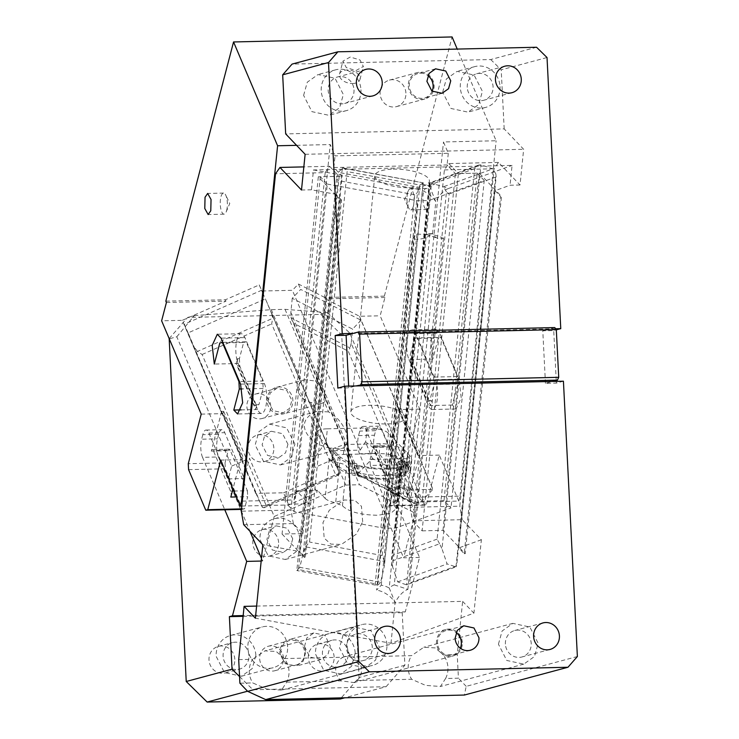 <?xml version="1.0" encoding="UTF-8"?>
<svg xmlns="http://www.w3.org/2000/svg" width="739" height="739" viewBox="0 0 739 739"><rect width="100%" height="100%" fill="white"/><g stroke="black" fill="none" stroke-linecap="round" stroke-linejoin="round"><path stroke-width="0.55" stroke-dasharray="3.69 2.77" d="M460.332 648.205A12.665 11.879 -105 0 1 452.693 654.966A12.665 11.879 -105 0 1 437.497 643.004A12.665 11.879 -105 0 1 446.134 630.496A12.665 11.879 -105 0 1 456.129 632.529M462.328 642.431A13.718 12.877 75 0 0 445.857 629.48A13.718 12.877 75 0 0 436.5 643.022A13.718 12.877 75 0 0 452.97 655.983A13.718 12.877 75 0 0 462.328 642.431M337.843 388.095L348.771 387.836L355.819 385.952M563.423 381.195L556.375 383.088L545.447 383.338L552.495 381.444M577.371 656.518L466.198 686.346L464.36 695.048M505.393 644.048A13.718 12.877 -105 0 1 514.75 630.496A13.718 12.877 -105 0 1 531.221 643.447A13.718 12.877 -105 0 1 521.863 656.999A13.718 12.877 -105 0 1 505.393 644.048M346.462 647.687A13.718 12.877 -105 0 1 355.819 634.136A13.718 12.877 -105 0 1 372.29 647.096A13.718 12.877 -105 0 1 362.932 660.638A13.718 12.877 -105 0 1 346.462 647.687M364.844 667.779L347.829 664.112L339.506 647.844L343.173 634.644L353.907 627.005L370.923 630.672L379.246 646.93L375.578 660.13L364.844 667.779L281.494 690.143L286.667 682.134A21.108 19.805 75 0 0 289.004 671.141A21.108 19.805 75 0 0 284.358 658.578L343.108 657.23A13.718 12.877 -105 0 0 335.691 670.07A13.718 12.877 75 0 0 341.4 680.878L353.889 682.568L356.919 680.517A13.718 12.877 75 0 0 361.519 669.479A13.718 12.877 -105 0 0 352.817 657.008L411.568 655.659L423.826 647.244L435.382 647.918L443.289 654.939L457.229 654.615L458.42 678.199L445.599 678.485L440.426 686.494L425.553 685.367L411.651 679.27A21.108 19.805 -105 0 1 408.205 668.416A21.108 19.805 75 0 1 411.568 655.659M343.108 657.23L345.15 656.5L352.817 657.008M348.771 387.836L348.679 386.109M545.447 383.338L542.786 330.795L553.714 330.545L556.31 329.843M554.767 327.58L542.786 330.795M556.375 383.088L556.282 381.361M556.236 380.437L553.714 330.545M555.663 328.763L353.159 333.409M356.919 680.517L411.651 679.27M466.198 686.346L458.42 678.199M281.494 690.143L266.622 689.007L252.72 682.91L239.898 683.206M286.667 682.134L341.4 680.878M445.599 678.485A21.108 19.805 75 0 0 447.936 667.502A21.108 19.805 75 0 0 443.289 654.939M256.609 606.082L462.632 601.361L457.229 654.615M462.632 601.361L473.911 613.176L390.986 643.29L255.38 618.183M498.483 162.432L448.813 163.568L444.388 169.915L410.145 507.314L459.806 506.178L494.058 168.769L498.483 162.432L520.025 185.009L523.646 149.287L504.192 128.9L285.67 133.907M520.025 185.009L510.058 185.24L495.01 190.708L500.488 196.445L464.221 553.696L458.743 547.959L495.01 190.708M243.694 524.69L293.355 523.554L302.916 533.576L282.058 534.048L318.315 176.797L334.841 194.117L311.461 189.794L313.475 169.942L512.072 165.388L510.058 185.24M311.461 189.794L301.494 190.015M305.124 154.294L523.646 149.287M536.56 47.25L490.733 59.545L292.071 64.099M490.733 59.545L501.199 69.826L547.026 57.531M504.192 128.9L501.199 69.826M405.914 93.049A13.718 12.877 75 0 0 389.444 80.098A13.718 12.877 75 0 0 380.086 93.641A13.718 12.877 75 0 0 396.557 106.601A13.718 12.877 75 0 0 405.914 93.049M442.67 92.209L446.338 79.008L457.062 71.369L474.087 75.036L482.401 91.294L478.733 104.495L468.009 112.134L450.984 108.476L442.67 92.209M303.609 95.396L307.276 82.195L318.001 74.556L335.016 78.223L343.339 94.481L339.672 107.682L328.938 115.321L311.923 111.654L303.609 95.396M238.697 659.622L252.646 659.299A21.108 19.805 75 0 0 249.274 672.056A21.108 19.805 75 0 0 252.72 682.91M284.358 658.578L276.229 651.475L264.895 650.883L252.646 659.299M498.437 644.205L502.104 631.004L512.838 623.365L529.854 627.032L538.177 643.29L534.509 656.491L523.775 664.13L506.76 660.463L498.437 644.205M392.603 566.813L391.43 561.27L439.585 543.784L442.005 548.874L480.978 164.899L431.576 182.838L392.603 566.813L395.3 574.813L394.284 584.872A26.382 13.986 108.3 0 0 389.213 587.976A26.382 24.184 -136.6 0 0 381.259 585.177L376.631 590.082L412.279 238.78L416.916 233.875A26.382 24.184 -136.6 0 0 425.128 234.069L426.163 234.475L432.583 233.45A26.382 13.986 108.3 0 0 437.784 238.309A26.382 13.986 108.3 0 0 443.529 238.069L441.83 237.505L446.467 191.863L449.201 193.96L409.72 582.96L456.656 565.926L496.137 176.917L495.869 173.924L455.981 566.896L456.656 565.926M394.284 584.872L407.882 589.362A26.382 13.986 108.3 0 0 395.116 602.59L389.213 587.976L425.128 234.069A26.382 13.986 108.3 0 0 429.932 233.579L441.83 237.505L406.579 584.835L409.72 582.96M429.932 233.579L395.3 574.813L397.702 581.898L406.579 584.835L455.981 566.896L447.104 563.968L442.005 548.874M407.882 589.362L443.529 238.069M439.585 543.784L437.1 539.119L474.706 168.649L478.761 165.037L480.978 164.899L492.876 168.834L495.869 173.924M478.761 165.037L430.098 182.709L448.573 188.454L512.072 165.388M446.467 191.863L443.474 186.764L492.876 168.834M448.573 188.454A26.382 13.986 108.3 0 0 435.807 201.682A26.382 24.184 -136.6 0 0 417.323 189.166L419.059 187.327L417.498 192.519L377.611 585.5L375.209 583.755L414.699 194.745L417.498 192.519M303.359 552.051L305.613 546.851L384.354 561.428L384.474 565.012L423.262 182.829L342.323 168.076L303.359 552.051L299.849 567.34L380.64 582.295L384.141 567.007L423.114 183.032L421.951 184.26L430.033 185.757L434.975 183.965A26.382 13.986 108.3 0 0 429.895 187.059L435.807 201.682L432.583 233.45A26.382 24.184 -136.6 0 1 412.279 238.78M496.137 176.917L449.201 193.96M423.244 182.81L342.924 167.938L338.268 172.372L419.059 187.327L421.951 184.26A26.382 24.184 -136.6 0 1 429.895 187.059L430.033 185.757M313.475 169.942L417.323 189.166M408.288 86.075A13.718 12.877 75 0 0 424.759 99.035A13.718 12.877 75 0 0 434.116 85.484A13.718 12.877 75 0 0 417.646 72.533A13.718 12.877 75 0 0 408.288 86.075M500.026 86.565A21.108 19.805 -105 0 1 485.625 107.414A21.108 19.805 -105 0 1 460.295 87.479A21.108 19.805 -105 0 1 474.687 66.639A21.108 19.805 -105 0 1 500.026 86.565M360.965 89.752A21.108 19.805 -105 0 1 346.563 110.591A21.108 19.805 -105 0 1 321.225 90.666A21.108 19.805 -105 0 1 335.626 69.826A21.108 19.805 -105 0 1 360.965 89.752M432.112 91.248A12.665 11.879 -105 0 1 424.482 98.01A12.665 11.879 -105 0 1 409.286 86.057A12.665 11.879 -105 0 1 417.923 73.549A12.665 11.879 -105 0 1 427.909 75.581M467.242 87.322A13.718 12.877 -105 0 1 476.6 73.771A13.718 12.877 -105 0 1 493.07 86.731A13.718 12.877 -105 0 1 483.712 100.273A13.718 12.877 -105 0 1 467.242 87.322M354.009 89.918A13.718 12.877 -105 0 1 344.651 103.46A13.718 12.877 -105 0 1 328.181 90.509A13.718 12.877 -105 0 1 337.538 76.958A13.718 12.877 -105 0 1 354.009 89.918M340.559 200.112L341.557 200.084L305.29 557.335L299.822 551.599L336.079 194.348L334.841 194.117L340.559 200.112L304.302 557.363L305.29 557.335M341.557 200.084L336.079 194.348M390.986 643.29L395.116 602.59A26.382 24.184 -136.6 0 0 376.631 590.082M380.64 582.295L377.611 585.5L296.829 570.545L298.464 569.547L375.209 583.755M381.259 585.177L416.916 233.875M299.849 567.34L296.829 570.545L336.707 177.572L337.945 180.538L298.464 569.547M336.707 177.572L338.268 172.372M414.699 194.745L337.945 180.538M397.702 581.898L447.104 563.968M464.221 553.696L465.219 553.677L501.476 196.426L500.488 196.445M423.114 183.032L419.826 185.027L347.118 171.568L309.521 542.038L305.613 546.851M342.323 168.076C343.404 167.744 345.002 168.898 347.118 171.568M430.098 182.709L392.64 555.257L391.43 561.27M384.474 565.012L384.141 567.007M384.354 561.428L382.229 555.497L419.826 185.027M444.388 169.915L494.058 168.769M293.355 523.554L290.944 510.049L325.188 172.64L275.527 173.776M290.944 510.049L241.283 511.185M410.145 507.314L412.556 520.819L462.226 519.683L481.366 539.747L473.911 613.176M462.226 519.683L459.806 506.178M325.188 172.64L329.622 166.303L303.84 166.894M329.622 166.303L339.183 176.325L318.315 176.797M282.058 534.048L298.584 551.368L262.835 544.754M412.556 520.819L422.117 530.842L458.374 173.591L479.232 173.111L501.476 196.426M448.813 163.568L458.374 173.591M302.916 533.576L339.183 176.325M481.366 539.747L458.743 547.959M422.117 530.842L442.975 530.362L465.219 553.677M442.975 530.362L479.232 173.111M304.302 557.363L298.584 551.368L299.822 551.599M387.033 423.946A27.435 8.96 5.8 0 0 405.434 417.396A27.435 8.96 5.8 0 0 369.251 405.314A27.435 8.96 5.8 0 0 350.84 411.863A27.435 8.96 5.8 0 0 387.033 423.946M242.3 501.125L294.177 499.934L330.241 144.558L335.044 155.883L448.287 153.287L443.483 141.962L496.128 140.761L457.229 49.07M296.57 145.334L330.241 144.558M294.177 499.934L296.561 490.779L308.92 503.73L342.157 176.251L333.862 167.559L335.044 155.883M356.013 70.556L363.357 66.464L359.995 59.979L350.277 57.032L342.933 61.125L346.305 67.618L356.013 70.556M241.801 506.049L288.7 504.977L316.828 492.608L317.428 490.308L296.561 490.779M333.862 167.559L447.104 164.963L455.4 173.656L477.246 173.157L444.01 500.636L450.993 507.961L395.744 528.015L384.4 528.274L294.057 511.554L287.065 504.238L308.92 503.73M325.151 498.4A16.886 5.515 5.8 0 0 335.654 502.797L342.453 505.818C348.762 511.822 360.54 514.963 377.758 515.249L390.839 513.263L396.169 508.7L393.102 503.074L394.82 501.439L398.848 461.746A16.886 5.515 5.8 0 0 401.36 459.889A16.886 5.515 5.8 0 0 401.6 459.141A16.886 5.515 5.8 0 0 400.695 457.072L408.658 465.413A37.994 12.406 -174.2 0 1 410.699 470.069A37.994 12.406 -174.2 0 1 385.213 479.131A37.994 12.406 5.8 0 1 337.141 467.048L329.178 458.707L325.151 498.4L317.428 490.308M394.82 501.439A16.886 5.515 5.8 0 0 397.573 498.834A16.886 5.515 5.8 0 0 396.667 496.765L400.695 457.072M388.945 488.664L409.803 488.193L407.411 497.347L460.055 496.137L458.771 501.079L410.311 502.187L388.344 490.973L388.945 488.664L396.667 496.765M409.803 488.193L422.163 501.144L455.4 173.656M444.01 500.636L422.163 501.144M448.287 153.287L447.104 164.963M294.057 511.554L327.294 184.076L320.31 176.75L342.157 176.251M327.294 184.076L417.637 200.796L428.98 200.537L484.23 180.482L450.993 507.961M477.246 173.157L484.23 180.482M393.222 169.129A27.435 8.96 -174.2 0 1 429.405 181.221A27.435 8.96 -174.2 0 1 410.995 187.771A27.435 8.96 -174.2 0 1 374.812 175.679A27.435 8.96 -174.2 0 1 393.222 169.129M320.31 176.75L287.065 504.238M407.411 497.347L443.483 141.962M460.055 496.137L496.128 140.761M406.801 458.688L370.045 459.529L370.35 465.468L407.097 464.628L406.801 458.688L419.752 409.11L380.16 315.802L384.945 297.484L384.372 296.127L452.083 36.95M458.771 501.079L439.262 455.095L426.311 504.663L424.315 505.199L387.559 506.039L389.555 505.513L392.732 493.356A4.222 1.423 88.7 0 0 392.427 487.417L409.314 487.029A4.222 1.423 88.7 0 1 409.618 492.968L419.983 453.284L417.997 453.33L398.487 407.346L398.044 409.046L399.882 409.572L400.473 407.309L398.487 407.346M407.097 464.628L424.315 505.199M429.313 205.747A10.549 3.556 88.7 0 1 426.68 209.534A10.549 3.556 88.7 0 1 423.318 203.493A10.549 3.556 88.7 0 1 423.567 192.223A10.549 3.556 88.7 0 1 426.2 188.436A10.549 3.556 88.7 0 1 429.562 194.477A10.549 3.556 88.7 0 1 429.313 205.747M459.104 379.125L439.594 333.141L435.825 329.224L430.735 340.411L432.823 359.062L438.329 338.009L440.823 337.335L457.459 376.557L457.838 383.984L452.333 405.046L456.111 408.963L461.191 397.776L459.104 379.125L435.262 379.67L415.761 333.695L439.594 333.141M165.841 301.133L225.395 299.775L259.213 284.912L261.985 291.009L292.395 290.316L298.408 284.007L324.818 297.494L325.391 298.842L359.514 316.274L380.16 315.802M384.372 296.127L324.818 297.494M352.632 83.516A10.549 6.429 14.6 0 0 359.976 79.424A10.549 6.429 14.6 0 0 346.896 69.993A10.549 6.429 14.6 0 0 339.552 74.085A10.549 6.429 14.6 0 0 352.632 83.516M337.141 467.048L338.148 457.127L316.948 434.911A16.886 5.515 -174.2 0 1 316.043 432.842A16.886 5.515 -174.2 0 1 327.368 428.814L325.927 443.003L339.515 473.219L271.527 312.957L272.7 318.343L197.378 351.45L202.117 354.489L266.179 505.494L263.934 507.785L262.216 507.139L339.497 473.163L271.527 312.957L265.412 298.907L188.122 332.883L262.216 507.139L255.943 493.338L283.536 492.802L288.7 504.977M220.73 460.101L240.6 459.649L241.191 457.386L243.177 457.339L242.734 459.03L240.6 459.649L232.951 488.904M255.722 493.44L241.376 459.63M241.514 508.903L244.535 508.829L247.704 496.682L236.36 496.941M244.535 508.829L241.459 509.393M188.574 469.634L225.321 468.794L225.025 462.854L188.269 463.695M242.54 509.365L225.321 468.794M201.22 414.117L221.866 413.646L182.274 320.338L161.629 320.809M230.817 497.07A4.222 1.423 88.7 0 0 230.522 491.121L213.303 450.55A4.222 1.423 -91.3 0 0 212.361 449.571A4.222 1.423 -91.3 0 0 211.308 451.086L221.682 411.401L241.191 457.386M225.025 462.854L228.194 450.698L229.247 449.183L230.189 450.162L213.303 450.55M166.414 302.491L225.977 301.124L182.274 320.338M225.395 299.775L225.977 301.124M222.845 342.333L246.133 341.797L262.77 381.019L239.482 381.546M238.134 363.523L257.643 409.508A16.886 5.69 -91.3 0 0 261.421 413.424A16.886 5.69 -91.3 0 0 266.502 402.238A16.886 5.69 -91.3 0 0 264.414 383.587L244.905 337.603A16.886 5.69 -91.3 0 0 241.136 333.686A16.886 5.69 -91.3 0 0 236.046 344.873A16.886 5.69 -91.3 0 0 238.134 363.523L236.147 363.57L255.657 409.554L256.932 404.695L258.918 404.649L263.149 388.446L262.77 381.019M263.149 388.446L242.013 388.926M257.643 409.508L241.163 409.886M219.797 343.016L243.639 342.462L239.408 358.664L237.422 358.711L236.147 363.57L214.301 364.068M246.133 341.797L243.639 342.462M226.67 210.384A10.549 3.556 -91.3 0 0 225.728 195.105A10.549 3.556 -91.3 0 0 223.566 193.073A10.549 3.556 -91.3 0 0 220.933 196.86A10.549 3.556 -91.3 0 0 220.675 208.13A10.549 3.556 -91.3 0 0 224.046 214.171A10.549 3.556 -91.3 0 0 226.116 212.047A10.549 3.556 -91.3 0 0 226.67 210.384M283.536 492.802L311.664 480.433L316.828 492.608M311.664 480.433L315.082 467.344L313.475 463.233L313.299 459.861L324.403 443.973L325.927 443.003M384.4 528.274L417.637 200.796M395.744 528.015L428.98 200.537M327.368 428.814L367.098 427.899A16.886 5.515 -174.2 0 1 388.465 433.266L409.665 455.492A37.994 12.406 -174.2 0 1 411.706 460.148A37.994 12.406 -174.2 0 1 386.22 469.21A37.994 12.406 5.8 0 1 338.148 457.127M388.465 433.266L385.453 462.993L386.599 465.709L383.181 478.798L388.344 490.973M398.848 461.746A10.549 3.446 5.8 0 0 397.129 463.381A10.549 3.446 5.8 0 0 397.988 464.942A27.435 8.96 5.8 0 1 400.196 469.006A27.435 8.96 5.8 0 1 381.795 475.556A27.435 8.96 5.8 0 1 346.48 466.124A10.549 3.446 -174.2 0 0 339.681 463.104L335.654 502.797M329.178 458.707A16.886 5.515 5.8 0 0 333.816 461.441A16.886 5.515 5.8 0 0 339.681 463.104M439.262 455.095L418.616 455.566L432.962 489.375L405.148 490.012L383.181 478.798M410.311 502.187L405.148 490.012M389.555 505.513L426.311 504.663M370.35 465.468L387.559 506.039M419.752 409.11L399.882 409.572L390.109 446.993A4.222 1.423 88.7 0 1 391.162 445.478A4.222 1.423 88.7 0 1 392.104 446.458L409.314 487.029M370.045 459.529L373.223 447.381L390.109 446.993M359.514 316.274L399.106 409.591M384.945 297.484L325.391 298.842M413.415 206.107A10.549 3.556 88.7 0 1 410.792 209.894A10.549 3.556 88.7 0 1 408.621 207.871A10.549 3.556 88.7 0 1 407.679 192.583A10.549 3.556 88.7 0 1 408.233 190.921A10.549 3.556 88.7 0 1 410.302 188.796A10.549 3.556 88.7 0 1 413.674 194.837A10.549 3.556 88.7 0 1 413.415 206.107M415.761 333.695A16.886 5.69 88.7 0 0 411.983 329.77A16.886 5.69 88.7 0 0 406.893 340.956A16.886 5.69 88.7 0 0 408.99 359.607L432.823 359.062M435.262 379.67A16.886 5.69 88.7 0 1 437.359 398.321A16.886 5.69 88.7 0 1 432.269 409.517A16.886 5.69 88.7 0 1 428.491 405.591L430.486 405.545L410.976 359.56L412.242 354.702L410.256 354.748L414.487 338.554L438.329 338.009M414.487 338.554L416.981 337.88L440.823 337.335M457.459 376.557L433.617 377.102L416.981 337.88M433.617 377.102L433.996 384.529L457.838 383.984M452.333 405.046L430.486 405.545L431.752 400.686L429.765 400.732L433.996 384.529M188.122 332.883L184.223 324.292L261.504 290.316L259.213 284.912M184.223 324.292L221.866 413.646M261.504 290.316L264.276 296.422L261.985 291.009M326.213 442.827L329.779 450.818L360.198 450.125L292.395 290.316M329.779 450.818L265.412 298.907M361.057 320.236L352.595 329.114L292.238 298.297L300.708 289.42L361.057 320.236L418.44 455.483L417.553 455.03L417.997 453.33M298.408 284.007L300.708 289.42M333.224 459.362L315.082 467.344M255.943 493.338L222.088 413.554L223.224 413.055L242.734 459.03M233.857 491.047L247.408 490.742L230.189 450.162M247.408 490.742L247.704 496.682M221.682 411.401L223.668 411.355L223.224 413.055M239.408 358.664L239.787 366.091L256.424 405.314L258.918 404.649M237.422 358.711L237.792 366.138L239.787 366.091M256.424 405.314L254.438 405.36L237.792 366.138M254.438 405.36L256.932 404.695M333.816 461.441L339.127 467.011L349.464 472.997A2.106 0.693 -174.2 0 0 351.524 473.311L353.233 473.274L354.24 463.353A2.106 0.693 -174.2 0 1 356.909 464.027L359.136 465.69C378.821 469.755 394.303 469.394 405.572 464.628L404.584 462.928A2.106 0.693 -174.2 0 1 404.473 462.669A2.106 0.693 -174.2 0 1 405.887 462.171L408.972 461.736L409.609 459.935L407.679 455.538L401.526 449.081L400.52 459.011A16.886 5.515 5.8 0 0 385.084 453.875A16.886 5.515 5.8 0 0 379.153 453.635L343.395 454.457A16.886 5.515 5.8 0 0 342.055 454.513A16.886 5.515 5.8 0 0 332.07 458.485A16.886 5.515 5.8 0 0 332.975 460.554L333.816 461.441M408.972 461.736L407.965 471.658L408.602 469.856L406.672 465.459L400.52 459.011M407.965 471.658A2.106 0.693 -174.2 0 1 406.579 472.055L403.577 472.858L404.686 474.013A2.106 0.693 -174.2 0 1 404.796 474.272A2.106 0.693 -174.2 0 1 404.566 474.549C393.296 479.325 377.814 479.676 358.129 475.611A2.106 0.693 -174.2 0 1 357.011 475.103L355.902 473.948L353.233 473.274M404.473 462.669L403.466 472.6L404.584 462.928M354.24 463.353L350.471 463.076L340.134 457.081L333.982 450.633L333.077 448.564L344.402 444.536L380.16 443.714A16.886 5.515 -174.2 0 1 401.526 449.081M404.566 474.549L405.572 464.628L404.686 474.013M385.453 462.993C381.601 455.612 375.467 448.942 367.043 442.994L365.408 441.931L372.428 458.466L358.831 472.72C357.27 474.429 356.992 474.992 357.981 474.41L412.297 502.151L348.235 351.145L349.963 347.958L291.138 317.918L290.861 312.514L358.831 472.72L419.179 503.545L432.962 489.375M386.599 465.709L372.428 458.466M418.616 455.566L432.786 489.292M419.983 453.284L400.473 407.309M392.104 446.458L375.218 446.846L392.427 487.417M375.218 446.846L374.276 445.866L373.223 447.381M408.99 359.607L428.491 405.591M429.765 400.732L427.271 401.397L410.635 362.184L410.256 354.748M431.752 400.686L427.271 401.397M410.635 362.184L412.621 362.138L429.257 401.351M412.621 362.138L412.242 354.702M292.238 298.297L290.861 312.514M360.198 450.125L365.408 441.931M291.138 317.918L357.408 474.604L414.45 503.749L419.179 503.545L351.21 343.339L352.595 329.114M339.515 473.219L338.868 474.844L335.737 474.918L271.666 323.913L272.7 318.343M223.668 411.355L243.177 457.339M357.427 474.632L357.981 474.41L293.91 323.405L348.235 351.145M414.45 503.749L412.297 502.151M417.553 455.03L398.044 409.046M197.378 351.45L194.237 346.933M291.785 319.95L293.91 323.405M351.21 343.339L349.963 347.958M362.683 521.752L361.454 506.289L354.785 500.34L344.226 499.98L329.271 510.298L322.952 522.667L324.19 538.131L330.85 544.089L341.418 544.44L356.364 534.131L362.683 521.752M299.683 538.657A21.108 19.805 75 0 0 274.354 518.732A21.108 19.805 75 0 0 259.952 539.572L268.275 555.83L285.291 559.497L296.025 551.857L299.683 538.657M292.736 538.823L287.332 528.246L276.266 525.863L269.292 530.833L266.908 539.415L272.312 549.982L283.379 552.366L290.353 547.396L292.736 538.823M278.631 542.602A13.718 12.877 75 0 0 262.169 529.651A13.718 12.877 75 0 0 252.812 543.193A13.718 12.877 75 0 0 269.273 556.153A13.718 12.877 75 0 0 278.631 542.602M169.166 338.573L187.669 317.437L320.772 314.389L341.704 334.952L359.062 677.524L340.263 699.002M270.723 406.016A12.665 11.879 75 0 0 255.518 394.053A12.665 11.879 75 0 0 246.881 406.561A12.665 11.879 75 0 0 262.086 418.514A12.665 11.879 75 0 0 270.723 406.016M234.826 659.336A13.718 12.877 75 0 0 218.356 646.376A13.718 12.877 75 0 0 208.998 659.927A13.718 12.877 75 0 0 225.469 672.878A13.718 12.877 75 0 0 234.826 659.336M334.157 657.054A13.718 12.877 75 0 0 317.687 644.103A13.718 12.877 75 0 0 308.329 657.645A13.718 12.877 75 0 0 324.8 670.606A13.718 12.877 75 0 0 334.157 657.054M273.846 448.028A13.718 12.877 75 0 0 257.375 435.068A13.718 12.877 75 0 0 248.018 448.619A13.718 12.877 75 0 0 264.488 461.57A13.718 12.877 75 0 0 273.846 448.028M283.499 658.218A12.665 11.879 75 0 0 268.294 646.255A12.665 11.879 75 0 0 259.657 658.763A12.665 11.879 75 0 0 274.862 670.726A12.665 11.879 75 0 0 283.499 658.218M239.556 676.573L252.978 689.755L386.081 686.707L344.762 697.792M252.978 689.755L247.537 691.214M324.384 402.099L321.068 403.79L310.62 402.413C304.662 400.381 300.579 397.074 298.38 392.501C296.57 388.335 297.678 384.631 301.697 381.37L305.022 379.68L315.461 381.056L324.209 391.91C326.019 396.501 326.075 399.891 324.384 402.099L328.541 411.891C336.236 416.251 341.852 422.468 345.372 430.541C348.697 439.188 348.161 444.933 343.764 447.769L341.612 448.527L330 448.083L345.686 485.061L274.215 516.478L249.514 458.263L244.23 478.521L224.776 432.675A12.877 4.342 -91.3 0 0 221.903 429.682A12.877 4.342 -91.3 0 0 221.543 429.738A12.877 4.342 -91.3 0 0 218.698 434.31L202.8 434.671A12.877 4.342 88.7 0 1 205.654 430.098A12.877 4.342 88.7 0 1 206.005 430.052A12.877 4.342 88.7 0 1 208.888 433.036L228.333 478.881L231.667 466.115L176.806 336.781L169.268 338.804M218.698 434.31L217.506 438.846A12.877 4.342 -91.3 0 0 218.43 456.97L202.532 457.339L224.785 509.771M202.532 457.339A12.877 4.342 88.7 0 1 201.618 439.206L217.506 438.846M202.8 434.671L201.618 439.206M243.094 616.335L402.219 612.696L405.295 611.864L243.168 615.578M320.772 314.389L327.414 312.606L349.639 332.827L404.51 462.152L401.166 474.928L381.721 429.082L378.488 426.144L375.634 430.708L374.451 435.243C373.093 441.737 373.398 447.779 375.375 453.376L419.521 557.437L405.295 611.864M404.51 462.152L390.571 455.03L385.278 475.288L365.823 429.442A12.877 4.342 -91.3 0 0 362.951 426.449L378.488 426.144M386.081 686.707L404.88 665.229L402.219 612.696M404.88 665.229L359.062 677.524M349.639 332.827L341.704 334.952M176.806 336.781L194.311 315.655L187.669 317.437M194.311 315.655L271.268 309.65L285.032 309.336L327.414 312.606M330 448.083C318.084 445.617 309.964 440.065 305.641 431.447C302.408 423.373 305.447 416.953 314.777 412.205L316.929 411.447L328.541 411.891M310.62 402.413L314.777 412.205M271.268 309.65L301.697 381.37M231.667 466.115L249.514 458.263M274.215 516.478L262.576 561.03L261.449 558.379M218.43 456.97L240.674 509.411M241.311 510.908L249.93 531.23M261.181 561.058L262.576 561.03M228.333 478.881L244.23 478.521M294.898 444.084L286.575 427.816L269.559 424.149L258.835 431.798L255.167 444.989L263.481 461.256L280.497 464.923L291.231 457.284L294.898 444.084M287.942 444.241L282.538 433.673L271.472 431.29L264.497 436.259L262.114 444.832L267.527 455.409L278.585 457.792L285.559 452.822L287.942 444.241M285.032 309.336L315.461 381.056M268.026 400.889L270.234 392.963L276.672 388.381L286.88 390.58L291.868 400.344L289.67 408.261L283.231 412.842L273.024 410.644L268.026 400.889M267.038 400.907A13.718 12.877 -105 0 1 276.395 387.365A13.718 12.877 -105 0 1 292.866 400.316A13.718 12.877 -105 0 1 283.508 413.868A13.718 12.877 -105 0 1 267.038 400.907M343.764 447.769L359.45 484.747L415.263 513.245L390.571 455.03M419.521 557.437L403.623 557.797L415.263 513.245M362.951 426.449A12.877 4.342 -91.3 0 0 362.6 426.505A12.877 4.342 -91.3 0 0 359.745 431.077L358.563 435.613A12.877 4.342 -91.3 0 0 359.477 453.746L403.623 557.797M385.278 475.288L401.166 474.928M345.686 485.061L359.45 484.747M248.923 655.548A13.718 12.877 75 0 0 232.452 642.597A13.718 12.877 75 0 0 223.095 656.14A13.718 12.877 75 0 0 239.565 669.1A13.718 12.877 75 0 0 248.923 655.548M287.6 646.884A21.108 19.805 75 0 0 262.262 626.949A21.108 19.805 75 0 0 247.87 647.789A21.108 19.805 75 0 0 273.208 667.723A21.108 19.805 75 0 0 287.6 646.884M255.879 655.391A21.108 19.805 75 0 0 230.54 635.457A21.108 19.805 75 0 0 216.148 656.306L224.462 672.564L241.477 676.231L252.211 668.592L255.879 655.391M348.254 653.276A13.718 12.877 75 0 0 331.783 640.316A13.718 12.877 75 0 0 322.426 653.867A13.718 12.877 75 0 0 338.896 666.818A13.718 12.877 75 0 0 348.254 653.276M386.931 644.602A21.108 19.805 75 0 0 361.593 624.677A21.108 19.805 75 0 0 347.201 645.516A21.108 19.805 75 0 0 372.539 665.442A21.108 19.805 75 0 0 386.931 644.602M355.21 653.119A21.108 19.805 75 0 0 329.871 633.184A21.108 19.805 75 0 0 315.479 654.024L323.793 670.291L340.808 673.959L351.542 666.31L355.21 653.119M304.486 646.496L309.89 657.063L320.957 659.447L327.931 654.477L330.315 645.904L324.911 635.328L313.844 632.944L306.87 637.914L304.486 646.496M305.641 652.519L303.258 661.1L296.284 666.07L285.217 663.687L279.813 653.11A13.718 12.877 -105 0 1 289.171 639.568A13.718 12.877 -105 0 1 305.641 652.519M304.644 652.546A12.665 11.879 -105 0 1 296.006 665.045A12.665 11.879 -105 0 1 280.811 653.091A12.665 11.879 -105 0 1 289.448 640.584A12.665 11.879 -105 0 1 304.644 652.546M226.116 212.047L229.774 203.484L225.728 195.105M408.233 190.921L404.575 199.484L408.621 207.871M474.706 168.649L430.237 184.787M437.1 539.119L392.64 555.257M382.229 555.497L309.521 542.038M211.308 451.086L228.194 450.698M264.414 383.587L240.572 384.132M244.905 337.603L221.072 338.148M313.927 464.628L316.948 434.911M408.658 465.413L409.665 455.492M393.952 504.635L397.988 464.942M342.453 505.818L346.48 466.124M409.618 492.968L392.732 493.356M230.522 491.121L232.388 491.084M367.098 427.899L365.657 442.088M266.179 505.494L335.737 474.918M333.982 450.633L332.975 460.554M340.134 457.081L339.127 467.011M407.679 455.538L406.672 465.459M407.586 462.134L406.579 472.055M405.887 462.171L404.88 472.092M359.136 465.69L358.129 475.611M358.018 465.182L357.011 475.103M356.909 464.027L355.902 473.948M352.531 463.39L351.524 473.311M350.471 463.076L349.464 472.997M380.16 443.714L379.153 453.635M344.402 444.536L343.395 454.457M202.117 354.489L271.666 323.913M208.888 433.036L224.776 432.675M375.375 453.376L359.477 453.746M381.721 429.082L365.823 429.442M375.634 430.708L359.745 431.077M358.563 435.613L374.451 435.243M470.318 650.237L452.693 654.966M463.759 625.767L446.134 630.496M542.953 622.931L514.75 630.496M550.056 649.433L521.863 656.999M384.021 626.57L355.819 634.136M391.125 653.073L362.932 660.638M353.889 682.568L452.97 655.983M445.857 629.48L345.15 656.5M523.775 664.13L440.426 686.494M512.838 623.365L423.826 647.244M426.163 234.475L437.784 238.309M396.557 106.601L424.759 99.035M389.444 80.098L417.646 72.533M485.625 107.414L468.009 112.134M474.687 66.639L457.062 71.369M346.563 110.591L328.938 115.321M335.626 69.826L318.001 74.556M435.548 68.819L417.923 73.549M442.107 93.28L424.482 98.01M504.802 66.205L476.6 73.771M511.915 92.708L483.712 100.273M372.853 95.894L344.651 103.46M365.74 69.392L337.538 76.958M353.907 627.005L264.895 650.883M429.664 183.263L391.476 559.571M359.976 79.424L363.357 66.464M339.552 74.085L342.933 61.125M261.421 413.424L237.579 413.969M241.136 333.686L217.294 334.231M223.566 193.073L207.668 193.442M224.046 214.171L208.149 214.541M397.573 498.834L401.6 459.141M393.102 503.074L397.129 463.381M396.169 508.7L400.196 469.006M350.84 411.863L374.812 175.679M405.434 417.396L429.405 181.221M410.792 209.894L426.68 209.534M410.302 188.796L426.2 188.436M411.983 329.77L435.825 329.224M432.269 409.517L456.111 408.963M229.247 449.183L212.361 449.571M316.043 432.842L313.299 459.861M410.699 470.069L411.706 460.148M391.162 445.478L374.276 445.866M263.934 507.785L338.868 474.844M409.609 459.935L408.602 469.856M405.803 464.351L404.796 474.272M333.077 448.564L332.07 458.485M274.354 518.732L344.226 499.98M262.169 529.651L276.266 525.863M206.005 430.052L221.903 429.682M255.518 394.053L276.672 388.381M262.086 418.514L283.231 412.842M305.022 379.68L276.395 387.365M321.068 403.79L283.508 413.868M269.559 424.149L316.929 411.447M280.497 464.923L341.612 448.527M218.356 646.376L232.452 642.597M225.469 672.878L239.565 669.1M230.54 635.457L262.262 626.949M241.477 676.231L273.208 667.723M317.687 644.103L331.783 640.316M324.8 670.606L338.896 666.818M329.871 633.184L361.593 624.677M340.808 673.959L372.539 665.442M320.957 659.447L296.284 666.07M313.844 632.944L289.171 639.568M274.862 670.726L296.006 665.045M264.488 461.57L278.585 457.792M257.375 435.068L271.472 431.29M269.273 556.153L283.379 552.366M268.294 646.255L289.448 640.584M285.291 559.497L341.418 544.44"/><path stroke-width="1.11" d="M456.129 632.529A12.665 11.879 -105 0 1 461.339 642.459A12.665 11.879 -105 0 1 460.332 648.205M478.955 637.729A12.665 11.879 -105 0 1 470.318 650.237A12.665 11.879 -105 0 1 455.122 638.274L457.321 630.358L463.759 625.767L473.967 627.974L478.955 637.729M567.968 667.252L577.371 656.518L563.423 381.195L344.891 386.201L358.84 661.525L369.306 671.806L265.698 699.602L464.36 695.048L567.968 667.252L369.306 671.806M559.414 635.882A13.718 12.877 -105 0 1 550.056 649.433A13.718 12.877 -105 0 1 533.595 636.473A13.718 12.877 -105 0 1 542.953 622.931A13.718 12.877 -105 0 1 559.414 635.882M400.492 639.531A13.718 12.877 -105 0 1 391.125 653.073A13.718 12.877 -105 0 1 374.664 640.122A13.718 12.877 -105 0 1 384.021 626.57A13.718 12.877 -105 0 1 400.492 639.531M348.679 386.109L346.111 335.303L335.183 335.552L337.843 388.095L344.891 386.201M552.495 381.444L557.428 380.123L363.135 384.566L355.819 385.952M265.698 699.602L247.667 691.353L358.84 661.525M557.428 380.123L558.721 377.315L362.036 381.823L360.752 384.622M362.036 381.823L359.625 334.13L358.092 332.079L346.111 335.303M558.721 377.315L556.301 329.622L554.767 327.58L358.092 332.079M556.282 381.361L556.236 380.437M556.31 329.843L560.762 328.652L555.663 328.763M256.609 606.082L244.101 606.368L238.697 659.622L239.898 683.206L247.667 691.353M244.101 606.368L255.38 618.183L262.835 544.754L243.694 524.69L241.283 511.185L275.527 173.776L279.952 167.439L301.494 190.015L305.124 154.294L285.67 133.907L282.677 74.833L292.071 64.099L337.899 51.804L328.495 62.538L282.677 74.833M560.762 328.652L547.026 57.531L536.56 47.25L337.899 51.804M353.159 333.409L342.231 333.658L328.495 62.538M426.902 81.327L431.899 91.082L442.107 93.28L448.545 88.698L450.744 80.782L445.756 71.018L435.548 68.819L429.11 73.401L426.902 81.327M521.272 79.165A13.718 12.877 -105 0 1 511.915 92.708A13.718 12.877 -105 0 1 495.444 79.757A13.718 12.877 -105 0 1 504.802 66.205A13.718 12.877 -105 0 1 521.272 79.165M356.383 82.944A13.718 12.877 -105 0 1 365.74 69.392A13.718 12.877 -105 0 1 382.211 82.352A13.718 12.877 -105 0 1 372.853 95.894A13.718 12.877 -105 0 1 356.383 82.944M335.183 335.552L342.231 333.658M359.625 334.13L556.301 329.622M427.909 75.581A12.665 11.879 -105 0 1 433.119 85.502A12.665 11.879 -105 0 1 432.112 91.248M303.84 166.894L279.952 167.439M241.459 509.393L205.784 510.206L207.779 509.67L220.73 460.101L240.24 506.086L241.524 501.144L277.596 145.768L296.57 145.334M241.524 501.144L242.3 501.125M205.784 510.206L188.574 469.634L188.269 463.695L201.22 414.117L161.629 320.809L166.414 302.491L165.841 301.133L233.552 41.957L452.083 36.95L457.229 49.07M233.552 41.957L277.596 145.768M222.291 342.342L219.797 343.016L214.301 364.068L212.204 345.418L217.294 334.231L221.072 338.148L240.572 384.132L242.669 402.783L237.579 413.969L233.801 410.053L239.307 388.991L238.928 381.564L222.291 342.342L222.845 342.333M205.045 197.23L204.786 208.5L208.149 214.541L210.781 210.754L211.04 199.484L207.668 193.442L205.045 197.23M240.24 506.086L241.801 506.049M207.779 509.67L241.514 508.903M236.36 496.941L230.817 497.07L232.951 488.904M238.928 381.564L239.482 381.546M242.013 388.926L239.307 388.991M241.163 409.886L233.801 410.053M344.762 697.792L340.263 699.002L207.151 702.05L186.228 681.487L169.166 338.573M247.537 691.214L207.151 702.05M186.228 681.487L232.046 669.192L239.556 676.573M232.046 669.192L229.386 616.649L232.462 615.827L246.687 561.391L261.181 561.058M224.785 509.771L246.687 561.391M243.168 615.578L232.462 615.827M229.386 616.649L243.094 616.335M240.674 509.411L241.311 510.908M249.93 531.23L261.449 558.379M232.388 491.084L233.857 491.047"/></g></svg>
